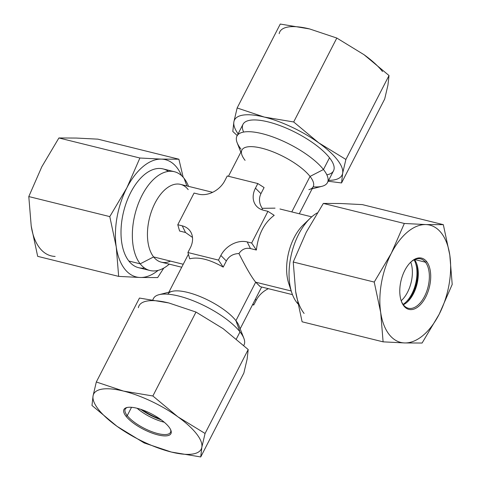 <?xml version="1.0" encoding="UTF-8"?>
<svg xmlns="http://www.w3.org/2000/svg" width="481" height="481" viewBox="0 0 481 481"><rect width="100%" height="100%" fill="white"/><g stroke="black" fill="none" stroke-linecap="round" stroke-linejoin="round"><path stroke-width="0.72" d="M252.549 304.72L253.752 305.02L256.132 300.397A21.206 16.27 141.9 0 1 268.38 288.684A21.206 16.27 141.9 0 0 256.132 300.397L255.435 299.104L256.132 300.397L253.752 305.02L252.85 304.136L253.752 305.02L252.549 304.72M235.918 320.647A40.073 13.197 27.2 0 1 238.949 325.679L243.861 338.281A50.884 16.763 -152.8 0 0 240.013 331.896L235.918 320.647L240.013 331.896A50.884 16.763 -152.8 0 0 200.367 303.83A50.884 16.763 -152.8 0 0 159.037 294.691L172.144 291.348A40.073 13.197 27.2 0 1 204.696 298.545A40.073 13.197 27.2 0 1 235.918 320.647L255.682 282.191C251.761 277.441 246.182 267.893 238.943 253.541C233.129 253.752 228.926 256.229 226.347 260.973L223.196 267.105L218.482 260.095L223.196 267.105C209.608 259.391 198.443 256.626 189.712 258.814L187.903 252.525L189.712 258.814C198.443 256.626 209.608 259.391 223.196 267.105L226.347 260.973L220.857 255.471L218.482 260.095L187.903 252.525L190.284 247.901A21.206 16.27 -38.1 0 0 191.516 233.544A21.206 16.27 -38.1 0 0 182.245 225.842L185.51 232.491L179.587 231.024L185.51 232.491L182.245 225.842L177.784 224.735L179.587 231.024L177.784 224.735L194.065 193.055L198.527 194.156A21.206 16.27 -38.1 0 0 224.867 180.603L227.248 175.98L224.867 180.603A21.206 16.27 141.9 0 1 198.527 194.156L194.065 193.055L177.784 224.735L182.245 225.842A21.206 16.27 141.9 0 1 190.284 247.901L187.903 252.525L218.482 260.095L220.857 255.471A21.206 16.27 141.9 0 1 247.198 241.919L251.659 243.019L267.941 211.339L263.48 210.233A21.206 16.27 141.9 0 1 255.447 188.173L257.822 183.55L227.248 175.98L257.822 183.55L255.447 188.173A21.206 16.27 -38.1 0 0 258.447 207.924A21.206 16.27 -38.1 0 0 263.48 210.233L267.941 211.339L274.206 215.332L267.941 211.339L251.659 243.019L256.373 250.03C258.231 234.367 264.171 222.799 274.206 215.332C264.171 222.799 258.231 234.367 256.373 250.03L251.659 243.019L247.198 241.919L250.457 248.569L256.373 250.03L250.457 248.569L247.198 241.919A21.206 16.27 -38.1 0 0 220.857 255.471L226.347 260.973C228.926 256.229 233.129 253.752 238.943 253.541C246.182 267.893 251.761 277.441 255.682 282.191L235.918 320.647A40.073 13.197 -152.8 0 0 198.437 295.887A40.073 13.197 -152.8 0 0 167.857 294.186M181.71 267.226L161.285 262.169A40.073 22.054 -76.1 0 1 153.619 256.926L183.237 264.255L153.619 256.926A40.073 22.054 -76.1 0 1 151.882 210.251A40.073 22.054 -76.1 0 1 180.537 184.379L212.62 192.316M185.51 232.491L192.484 237.434L185.51 232.491M260.221 286.604L255.682 282.191L291.203 290.981L255.682 282.191L260.011 286.49M262.187 208.315L262.265 209.884L262.187 208.315C259.061 203.307 258.646 198.425 260.936 193.675L255.447 188.173L260.936 193.675L264.087 187.542L257.822 183.55L264.087 187.542L260.936 193.675C258.646 198.425 259.061 203.307 262.187 208.315L275.036 208.141M238.943 253.541C241.907 249.236 245.743 247.577 250.457 248.569C245.743 247.577 241.907 249.236 238.943 253.541M306.535 222.198A40.073 22.054 103.9 0 0 290.368 287.494M149.922 270.496L138.582 267.689A50.884 28.006 -76.1 0 1 128.848 261.027A50.884 28.006 -76.1 0 1 126.641 201.761A50.884 28.006 -76.1 0 1 163.035 168.903L174.375 171.711A50.884 28.006 103.9 0 0 137.981 204.569A50.884 28.006 103.9 0 0 140.187 263.835L128.848 261.027L140.187 263.835A50.884 28.006 103.9 0 0 149.922 270.496A50.884 28.006 103.9 0 0 169.276 264.147A50.884 28.006 -76.1 0 1 140.187 263.835L153.619 256.926A40.073 22.054 103.9 0 0 170.508 261.105M188.203 189.622A40.073 22.054 103.9 0 0 155.038 203.06A40.073 22.054 103.9 0 0 153.619 256.926L140.187 263.835A50.884 28.006 -76.1 0 1 141.991 195.436A50.884 28.006 -76.1 0 1 184.109 178.373L186.862 185.943L184.109 178.373A50.884 28.006 -76.1 0 1 188.534 186.357A50.884 28.006 103.9 0 0 184.109 178.373A50.884 28.006 103.9 0 0 174.375 171.711M317.226 212.927A50.884 28.006 103.9 0 0 310.125 218.32A50.884 28.006 103.9 0 0 291.739 292.598A50.884 28.006 103.9 0 0 296.891 302.627A50.884 28.006 103.9 0 0 297.823 303.739A50.884 28.006 -76.1 0 1 296.891 302.627A50.884 28.006 -76.1 0 1 291.245 254.936A50.884 28.006 -76.1 0 1 317.226 212.927M291.739 292.598L288.738 283.477A40.073 22.054 -76.1 0 1 303.216 224.982L310.125 218.32M297.631 302.808L296.891 302.627L297.631 302.808M228.451 176.28L241.919 150.078A40.073 13.197 27.2 0 1 272.39 151.605A40.073 13.197 27.2 0 1 310.035 176.431L291.793 211.917L310.035 176.431A40.073 13.197 27.2 0 1 313.197 186.706L299.29 213.774M236.971 136.051L243.007 124.302A50.884 16.763 27.2 0 1 281.704 126.25A50.884 16.763 27.2 0 1 329.503 157.768L323.46 169.522A50.884 16.763 -152.8 0 0 275.661 137.999A50.884 16.763 -152.8 0 0 236.971 136.051A50.884 16.763 -152.8 0 0 240.987 149.104M243.651 132.059A50.884 16.763 27.2 0 1 272.697 123.148A50.884 16.763 27.2 0 1 329.503 157.768A50.884 16.763 27.2 0 1 333.519 170.821L327.483 182.57A50.884 16.763 -152.8 0 0 323.46 169.522L329.503 157.768A50.884 16.763 27.2 0 1 326.839 174.813M313.143 186.814A50.884 16.763 -152.8 0 0 327.483 182.57M308.856 189.652A40.073 13.197 -152.8 0 0 310.035 176.431L323.46 169.522A50.884 16.763 27.2 0 1 321.963 186.309L312.109 188.823M240.831 152.188L237.139 142.719A50.884 16.763 27.2 0 1 267.713 135.221A50.884 16.763 27.2 0 1 323.46 169.522L310.035 176.431A40.073 13.197 -152.8 0 0 266.131 149.423A40.073 13.197 -152.8 0 0 242.051 155.321A40.073 13.197 -152.8 0 0 245.082 160.353M152.832 299.765L153.517 298.43A50.884 16.763 27.2 0 1 192.214 300.372A50.884 16.763 27.2 0 1 240.013 331.896L236.369 338.979L240.013 331.896A50.884 16.763 27.2 0 1 244.029 344.949L243.771 345.448M140.729 409.325A27.988 9.217 -152.8 0 0 161.309 419.901A27.988 9.217 27.2 0 1 140.729 409.325M160.011 418.975A26.714 8.802 27.2 0 1 142.238 409.842A26.714 8.802 -152.8 0 0 160.011 418.975M406.956 302.339A27.988 15.404 103.9 0 0 416.582 263.444A27.988 15.404 -76.1 0 1 406.956 302.339M414.135 259.818A26.714 14.701 -76.1 0 1 403.096 304.407A26.714 14.701 103.9 0 0 414.135 259.818M410.744 262.169A25.439 14.003 -76.1 0 1 401.196 300.745A25.439 14.003 103.9 0 0 410.744 262.169M127.435 407.425A25.439 8.381 -152.8 0 0 125.234 409.127A25.439 8.381 -152.8 0 0 127.243 415.65L131.529 407.305L127.243 415.65A25.439 8.381 -152.8 0 0 151.142 431.415A25.439 8.381 -152.8 0 0 170.49 432.383A25.439 8.381 -152.8 0 0 170.593 429.605A25.439 8.381 27.2 0 1 154.563 432.629A25.439 8.381 27.2 0 1 127.243 415.65A25.439 8.381 27.2 0 1 127.435 407.425M164.249 422.222A25.439 8.381 27.2 0 1 137.127 408.285A25.439 8.381 -152.8 0 0 164.249 422.222M144.186 442.953L171.38 452.056L200.733 456.95L243.861 373.028L247.114 359.181L248.202 349.537L223.178 328.691L195.989 312.055L168.801 302.952L139.448 298.058L96.314 381.986L123.509 391.083L152.862 395.983L195.989 312.055L152.862 395.983L177.886 416.823L205.068 433.465L248.202 349.537L205.068 433.465L201.822 447.312L200.733 456.95L243.861 373.028L247.114 359.181L248.202 349.537L223.178 328.691L195.989 312.055L168.801 302.952L139.448 298.058L96.314 381.986L123.509 391.083L152.862 395.983L177.886 416.823L205.068 433.465L201.822 447.312L200.733 456.95L171.38 452.056L144.186 442.953L117.003 426.316L91.979 405.471L93.067 395.833L96.314 381.986L93.067 395.833A60.426 19.901 -152.8 0 0 98.473 409.451A60.426 19.901 -152.8 0 0 117.003 426.316L91.979 405.471L93.067 395.833A60.426 19.901 -152.8 0 0 98.473 409.451A60.426 19.901 -152.8 0 0 117.003 426.316A60.426 19.901 -152.8 0 0 171.38 452.056A60.426 19.901 -152.8 0 0 201.822 447.312A60.426 19.901 -152.8 0 0 177.886 416.823A60.426 19.901 -152.8 0 0 123.509 391.083A60.426 19.901 -152.8 0 0 93.067 395.833A60.426 19.901 -152.8 0 1 123.509 391.083A60.426 19.901 -152.8 0 1 177.886 416.823A60.426 19.901 -152.8 0 1 201.822 447.312A60.426 19.901 -152.8 0 1 171.38 452.056A60.426 19.901 -152.8 0 1 117.003 426.316L144.186 442.953M138.36 307.702A60.426 19.901 27.2 0 1 168.801 302.952A60.426 19.901 27.2 0 0 138.36 307.702M168.849 426.869A26.413 8.7 27.2 0 1 157.906 434.896A26.413 8.7 27.2 0 1 126.04 416.269A26.413 8.7 27.2 0 1 136.983 408.243A26.413 8.7 27.2 0 1 168.849 426.869A26.413 8.7 -152.8 0 0 148.268 412.301A26.413 8.7 -152.8 0 0 126.816 407.557A26.413 8.7 -152.8 0 0 126.04 416.269L127.243 415.65L126.04 416.269A26.413 8.7 -152.8 0 0 154.972 434.072A26.413 8.7 -152.8 0 0 170.845 430.182A26.413 8.7 -152.8 0 0 168.849 426.869M425.438 262.193A25.439 14.003 103.9 0 0 420.574 258.862A25.439 14.003 103.9 0 0 410.401 262.482A25.439 14.003 -76.1 0 1 425.438 262.193L414.712 259.542L425.438 262.193L426.641 261.574A26.413 14.538 -76.1 0 1 425.709 297.078A26.413 14.538 -76.1 0 1 403.848 305.934A26.413 14.538 -76.1 0 1 404.786 270.43A26.413 14.538 -76.1 0 1 426.641 261.574A26.413 14.538 103.9 0 0 410.714 262.175A26.413 14.538 103.9 0 0 401.172 300.727A26.413 14.538 103.9 0 0 403.848 305.934L403.481 304.924A25.439 14.003 103.9 0 0 408.345 308.255A25.439 14.003 103.9 0 0 426.545 291.829A25.439 14.003 103.9 0 0 425.438 262.193A25.439 14.003 -76.1 0 1 424.537 296.398A25.439 14.003 -76.1 0 1 403.481 304.924A25.439 14.003 -76.1 0 1 401.04 300.312A25.439 14.003 103.9 0 0 403.481 304.924L403.848 305.934A26.413 14.538 103.9 0 0 425.709 297.078A26.413 14.538 103.9 0 0 426.641 261.574L425.438 262.193M414.508 259.632A25.439 14.003 -76.1 0 1 416.985 284.187A25.439 14.003 -76.1 0 1 403.343 304.744A25.439 14.003 103.9 0 0 407.756 301.605A25.439 14.003 103.9 0 0 416.949 264.466A25.439 14.003 103.9 0 0 414.508 259.632M422.096 343.031L439.183 314.237L452.206 284.439L439.183 314.237L422.096 343.031L404.629 342.941L383.104 341.847L302.11 321.795L383.104 341.847L380.693 312.458L374.224 282.064L391.312 253.271L404.335 223.473L323.34 203.421L306.259 232.215L293.23 262.013L374.224 282.064L293.23 262.013L295.641 291.402L302.11 321.795L295.641 291.402A60.426 33.255 -76.1 0 0 304.112 313.444A60.426 33.255 -76.1 0 1 295.641 291.402L293.23 262.013L306.259 232.215L323.34 203.421L404.335 223.473L425.859 224.567L443.326 224.657L362.337 204.611L340.807 203.517L323.34 203.421L340.807 203.517L362.337 204.611L443.326 224.657L449.795 255.05L452.206 284.439L449.795 255.05A60.426 33.255 103.9 0 0 425.859 224.567L443.326 224.657L449.795 255.05A60.426 33.255 103.9 0 0 425.859 224.567A60.426 33.255 103.9 0 0 391.312 253.271L404.335 223.473L425.859 224.567A60.426 33.255 103.9 0 0 391.312 253.271A60.426 33.255 103.9 0 0 380.693 312.458A60.426 33.255 103.9 0 0 389.165 334.499A60.426 33.255 103.9 0 0 404.629 342.941L383.104 341.847L380.693 312.458L374.224 282.064L391.312 253.271A60.426 33.255 103.9 0 0 380.693 312.458A60.426 33.255 103.9 0 0 389.165 334.499A60.426 33.255 103.9 0 0 404.629 342.941A60.426 33.255 103.9 0 0 439.183 314.237A60.426 33.255 103.9 0 0 449.795 255.05A60.426 33.255 103.9 0 1 439.183 314.237A60.426 33.255 103.9 0 1 404.629 342.941L422.096 343.031M328.168 181.235L341.552 182.942L384.686 99.014L387.933 85.167L389.021 75.529L345.893 159.451L342.64 173.298L341.552 182.942L384.686 99.014L387.933 85.167L389.021 75.529L363.997 54.684L336.814 38.047L309.62 28.944L280.267 24.05L237.139 107.972L264.328 117.075L293.681 121.97L336.814 38.047L293.681 121.97L318.705 142.815L345.893 159.451L389.021 75.529L363.997 54.684A60.426 19.901 27.2 0 1 382.527 71.549A60.426 19.901 27.2 0 0 363.997 54.684L336.814 38.047L309.62 28.944L280.267 24.05L237.139 107.972L264.328 117.075L293.681 121.97L318.705 142.815L345.893 159.451L342.64 173.298L341.552 182.942L328.168 181.235M232.798 131.463L233.886 121.819L237.139 107.972L233.886 121.819A60.426 19.901 -152.8 0 0 238.101 133.85A60.426 19.901 -152.8 0 1 233.886 121.819L232.798 131.463L237.229 135.552L232.798 131.463M328.613 180.369A60.426 19.901 -152.8 0 0 342.64 173.298A60.426 19.901 -152.8 0 0 337.235 159.68A60.426 19.901 -152.8 0 0 318.705 142.815A60.426 19.901 -152.8 0 0 264.328 117.075A60.426 19.901 -152.8 0 0 233.886 121.819A60.426 19.901 -152.8 0 1 264.328 117.075A60.426 19.901 -152.8 0 1 318.705 142.815A60.426 19.901 -152.8 0 1 337.235 159.68A60.426 19.901 -152.8 0 1 342.64 173.298A60.426 19.901 -152.8 0 1 328.613 180.369M279.178 33.688A60.426 19.901 27.2 0 1 309.62 28.944A60.426 19.901 27.2 0 0 279.178 33.688M157.66 277.579L163.774 268.073L157.66 277.579L140.193 277.483L118.663 276.389L116.258 247L109.788 216.606L126.87 187.812L139.899 158.015L58.904 137.969L41.817 166.763L28.794 196.561L109.788 216.606L28.794 196.561L31.205 225.95L37.674 256.343L118.663 276.389L37.674 256.343L31.205 225.95A60.426 33.255 -76.1 0 0 55.141 256.433A60.426 33.255 -76.1 0 1 31.205 225.95L28.794 196.561L41.817 166.763L58.904 137.969L139.899 158.015L161.424 159.115L178.89 159.205L183.177 177.261L178.89 159.205L97.896 139.153L178.89 159.205L161.424 159.115A60.426 33.255 103.9 0 0 126.87 187.812L139.899 158.015L161.424 159.115A60.426 33.255 103.9 0 0 126.87 187.812A60.426 33.255 103.9 0 0 116.258 247A60.426 33.255 103.9 0 0 140.193 277.483L118.663 276.389L116.258 247L109.788 216.606L126.87 187.812A60.426 33.255 103.9 0 0 116.258 247A60.426 33.255 103.9 0 0 140.193 277.483A60.426 33.255 103.9 0 0 158.117 270.382A60.426 33.255 103.9 0 1 140.193 277.483L157.66 277.579M97.896 139.153L76.371 138.059L58.904 137.969L76.371 138.059L97.896 139.153M181.571 175.637A60.426 33.255 103.9 0 0 176.888 167.556A60.426 33.255 103.9 0 0 161.424 159.115A60.426 33.255 103.9 0 1 176.888 167.556A60.426 33.255 103.9 0 1 181.571 175.637M144.522 268.007A50.884 28.006 -76.1 0 1 128.848 261.027A50.884 28.006 -76.1 0 1 128.607 196.921A50.884 28.006 -76.1 0 1 168.434 171.398M168.891 292.177L188.396 254.227M240.169 328.812L261.646 287.013M279.966 208.988L311.724 216.853M260.714 286.784L292.466 294.643"/></g></svg>
